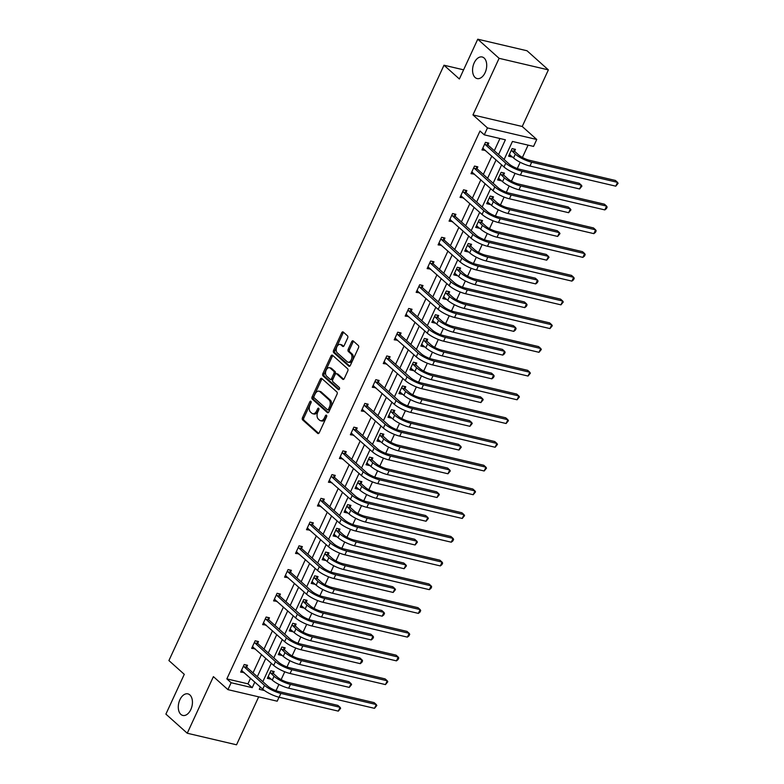 <?xml version="1.0" encoding="UTF-8"?>
<svg xmlns="http://www.w3.org/2000/svg" width="784" height="784" viewBox="0 0 784 784"><rect width="100%" height="100%" fill="white"/><g stroke="black" fill="none" stroke-linecap="round" stroke-linejoin="round"><path stroke-width="1.18" d="M475.143 77.518A11.084 6.791 -76.8 0 0 477.113 78.567A11.084 6.791 -76.8 0 0 485.757 71.04A11.084 6.791 -76.8 0 0 484.14 58.045A11.084 6.791 -76.8 0 0 482.17 56.987A11.084 6.791 -76.8 0 0 473.526 64.513A11.084 6.791 -76.8 0 0 475.143 77.518M180.859 714.391A11.084 6.791 -76.8 0 0 182.829 715.439A11.084 6.791 -76.8 0 0 191.482 707.923A11.084 6.791 -76.8 0 0 189.865 694.918A11.084 6.791 -76.8 0 0 187.895 693.869A11.084 6.791 -76.8 0 0 179.242 701.386A11.084 6.791 -76.8 0 0 180.859 714.391M310.895 401.281A1.186 0.725 -76.8 0 0 309.827 401.8L302.497 417.666A1.695 1.039 -76.8 0 0 302.644 419.91L317.736 433.425A1.695 1.039 -76.8 0 0 318.03 433.591A1.695 1.039 -76.8 0 0 319.264 432.68L326.595 416.814A1.186 0.725 -76.8 0 0 325.419 415.765L324.468 417.823A5.439 3.332 -76.8 0 1 320.548 420.714A5.439 3.332 -76.8 0 1 319.578 420.195L318.324 419.068A5.439 3.332 -76.8 0 1 317.843 411.884L318.794 409.836A1.186 0.725 -76.8 0 0 317.618 408.787L316.677 410.836A5.439 3.332 -76.8 0 1 312.747 413.727A5.439 3.332 -76.8 0 1 311.787 413.217L310.523 412.09A5.439 3.332 -76.8 0 1 310.052 404.907L311.003 402.858A1.186 0.725 -76.8 0 0 310.895 401.281M309.827 401.8L311.16 402.114A1.186 0.725 -76.8 0 0 311.16 402.114L303.829 417.98A1.695 1.039 -76.8 0 0 303.976 420.224L318.706 433.415M326.761 416.049A1.186 0.725 -76.8 0 0 326.752 416.079L325.801 418.137L324.468 417.823M318.97 409.062A1.186 0.725 -76.8 0 0 318.951 409.101L318.01 411.149L316.677 410.836M548.379 69.884L499.104 58.32L472.958 114.915L522.232 126.489L548.379 69.884L527.024 50.764L477.75 39.2L459.365 78.988L443.999 65.219L168.913 660.559L184.279 674.328L165.894 714.116L187.249 733.236L236.533 744.8L258.681 696.858M477.75 39.2L499.104 58.32M347.635 338.061A1.695 1.039 -76.8 0 0 347.488 335.817L343.255 332.024A1.695 1.039 -76.8 0 0 342.951 331.867A1.695 1.039 -76.8 0 0 341.726 332.769L333.582 350.389A1.695 1.039 -76.8 0 0 333.729 352.633L348.821 366.148A1.695 1.039 -76.8 0 0 349.125 366.314A1.695 1.039 -76.8 0 0 350.35 365.403L358.494 347.782A1.695 1.039 -76.8 0 0 358.347 345.538L353.231 340.962A1.695 1.039 -76.8 0 0 352.927 340.795A1.695 1.039 -76.8 0 0 351.702 341.706L348.214 349.243A1.695 1.039 -76.8 0 0 348.361 351.487L350.899 353.76A4.547 2.783 -76.8 0 1 351.565 359.092A4.547 2.783 -76.8 0 1 348.018 362.179A4.547 2.783 -76.8 0 1 347.204 361.747L337.277 352.859A4.547 2.783 -76.8 0 1 336.61 347.518A4.547 2.783 -76.8 0 1 340.158 344.431A4.547 2.783 -76.8 0 1 340.962 344.862L342.618 346.352A1.695 1.039 -76.8 0 0 342.922 346.508A1.695 1.039 -76.8 0 0 344.147 345.607L347.635 338.061M279.045 697.211L277.203 701.2L227.928 689.636L213.405 676.631L187.249 733.236M227.928 689.636L231.123 682.717L252.232 687.666L254.82 682.07M498.565 154.546L505.386 139.797L484.277 134.838L480.004 131.016L226.85 678.885L231.123 682.717M484.277 134.838L487.472 127.919L536.746 139.483L533.551 146.412L512.442 141.453L504.102 159.505M472.958 114.915L487.472 127.919M321.793 378.476A1.695 1.039 -76.8 0 0 321.489 378.309A1.695 1.039 -76.8 0 0 320.264 379.211L312.12 396.841A1.695 1.039 -76.8 0 0 312.267 399.085L327.359 412.59A1.695 1.039 -76.8 0 0 327.663 412.756A1.695 1.039 -76.8 0 0 328.888 411.855L337.032 394.225A1.695 1.039 -76.8 0 0 336.885 391.98L321.793 378.476M322.851 373.615L330.995 355.995A1.695 1.039 -76.8 0 1 332.22 355.093A1.695 1.039 -76.8 0 1 332.524 355.25L347.616 368.764A1.695 1.039 -76.8 0 1 347.763 371.008L344.274 378.545A1.695 1.039 -76.8 0 1 343.049 379.456A1.695 1.039 -76.8 0 1 342.745 379.289L336.63 373.811A1.695 1.039 -76.8 0 0 336.326 373.654A1.695 1.039 -76.8 0 0 335.101 374.556L332.788 379.554A1.695 1.039 -76.8 0 0 332.935 381.798L339.305 387.502A1.186 0.725 -76.8 0 1 338.345 389.599L322.998 375.859A1.695 1.039 -76.8 0 1 322.851 373.615L324.184 373.929L332.328 356.308L330.995 355.995M463.599 69.825L443.999 65.219M503.691 174.812L504.475 173.107L501.143 172.323L497.634 179.928L500.956 180.712L498.281 178.517M481.748 222.284L482.542 220.578L479.21 219.794L475.702 227.399L479.024 228.183L476.349 225.988M459.816 269.755L460.61 268.04L457.278 267.266L453.76 274.87L457.092 275.654L454.416 273.449M437.884 317.226L438.677 315.511L435.345 314.727L431.827 322.342L435.159 323.116L432.484 320.921M415.951 364.687L416.745 362.982L413.413 362.198L409.895 369.803L413.227 370.587L410.551 368.392M394.019 412.159L394.803 410.453L391.481 409.669L387.962 417.274L391.294 418.058L388.619 415.863M372.086 459.63L372.87 457.925L369.548 457.141L366.03 464.745L369.362 465.529L366.687 463.334M350.154 507.101L350.938 505.386L347.606 504.612L344.098 512.217L347.42 513.001L344.744 510.796M328.212 554.562L329.006 552.857L325.674 552.073L322.165 559.688L325.487 560.462L322.812 558.267M306.279 602.034L307.073 600.328L303.741 599.544L300.223 607.149L303.555 607.933L300.88 605.738M284.347 649.505L285.141 647.8L281.809 647.016L278.291 654.62L281.623 655.404L278.947 653.209M274.508 690.077L276.125 690.459L278.918 684.432M281.133 679.62L284.768 671.77M286.993 666.949L289.884 660.696M292.099 655.885L295.735 648.035M297.959 643.213L300.85 636.961M303.065 632.149L306.701 624.299M308.925 619.478L311.816 613.225M314.041 608.413L317.667 600.564M319.892 595.742L322.783 589.49M325.007 584.678L328.633 576.828M330.858 572.006L333.749 565.754M335.973 560.952L339.599 553.092M341.824 548.271L344.715 542.028M346.94 537.216L350.566 529.357M352.79 524.535L355.681 518.293M357.906 513.481L361.532 505.621M363.756 500.8L366.647 494.557M368.872 489.745L372.498 481.886M374.732 477.064L377.614 470.821M379.838 466.01L383.464 458.16M385.699 453.338L388.58 447.086M390.804 442.274L394.43 434.424M396.665 429.603L399.546 423.35M401.771 418.538L405.397 410.689M407.631 405.867L410.512 399.615M412.737 394.803L416.363 386.953M418.597 382.131L421.478 375.879M423.703 371.067L427.339 363.217M429.563 358.396L432.454 352.143M434.669 347.332L438.305 339.482M440.53 334.66L443.421 328.418M445.635 323.606L449.271 315.746M451.496 310.925L454.387 304.682M456.602 299.87L460.237 292.011M462.462 287.189L465.353 280.946M467.578 276.135L471.204 268.275M473.428 263.453L476.319 257.211M478.544 252.399L482.17 244.549M484.394 239.728L487.285 233.475M489.51 228.663L493.136 220.814M495.361 215.992L498.252 209.74M500.476 204.928L504.102 197.078M506.327 192.256L509.218 186.004M511.442 181.192L515.068 173.342M517.293 168.521L520.184 162.268M522.409 157.457L528.102 145.128M273.381 673.24L274.175 671.535L270.843 670.751L267.324 678.356L270.656 679.14L267.981 676.945M295.313 625.769L296.107 624.064L292.775 623.28L289.257 630.885L292.589 631.669L289.913 629.474M317.246 578.298L318.039 576.593L314.707 575.809L311.189 583.414L314.521 584.198L311.846 582.002M339.178 530.837L339.972 529.122L336.64 528.338L333.131 535.952L336.454 536.726L333.778 534.531M361.12 483.365L361.904 481.65L358.572 480.876L355.064 488.481L358.396 489.265L355.72 487.06M383.053 435.894L383.837 434.189L380.514 433.405L376.996 441.01L380.328 441.794L377.653 439.599M404.985 388.423L405.769 386.718L402.447 385.934L398.929 393.539L402.261 394.323L399.585 392.127M426.917 340.952L427.711 339.247L424.379 338.463L420.861 346.077L424.193 346.851L421.518 344.656M448.85 293.49L449.644 291.775L446.312 291.001L442.793 298.606L446.125 299.39L443.45 297.185M470.782 246.019L471.576 244.304L468.244 243.53L464.726 251.135L468.058 251.919L465.382 249.724M492.715 198.548L493.508 196.843L490.176 196.059L486.668 203.664L489.99 204.448L487.315 202.252M514.657 151.077L515.441 149.372L512.109 148.588L508.6 156.192L511.932 156.976L509.247 154.781M522.232 126.489L536.746 139.483M260.357 687.019L259.288 689.322L264.492 690.547M501.623 164.865L493.136 183.24M490.657 188.601L482.17 206.976M479.69 212.327L471.204 230.702M468.724 236.062L460.237 254.437M457.758 259.798L449.271 278.173M446.792 283.534L438.305 301.909M435.826 307.269L427.339 325.644M424.859 331.005L416.363 349.38M413.893 354.74L405.397 373.115M402.927 378.476L394.43 396.851M391.961 402.212L383.464 420.587M380.995 425.947L372.498 444.322M370.019 449.673L361.532 468.048M359.052 473.409L350.566 491.784M348.086 497.144L339.599 515.519M337.12 520.88L328.633 539.255M326.154 544.615L317.667 562.99M315.188 568.351L306.701 586.726M304.221 592.087L295.735 610.462M293.255 615.822L284.768 634.197M282.289 639.558L273.802 657.933M271.323 663.284L262.826 681.659M257.299 676.71L265.786 658.335M268.265 652.974L276.752 634.599M279.231 629.238L287.718 610.863M290.198 605.503L298.684 587.128M301.164 581.767L309.651 563.392M312.13 558.032L320.617 539.657M323.096 534.296L331.593 515.921M334.062 510.57L342.559 492.195M345.029 486.835L353.525 468.46M355.995 463.099L364.491 444.724M366.961 439.363L375.458 420.988M377.937 415.628L386.424 397.253M388.903 391.892L397.39 373.517M399.869 368.157L408.356 349.782M410.836 344.421L419.322 326.046M421.802 320.685L430.289 302.31M432.768 296.95L441.255 278.575M443.734 273.224L452.221 254.849M454.7 249.488L463.187 231.113M465.667 225.753L474.153 207.378M476.633 202.017L485.129 183.642M487.599 178.282L496.096 159.907M226.85 678.885L247.96 683.844L250.547 678.238M253.026 672.888L261.513 654.513M263.992 649.152L272.479 630.777M274.959 625.416L283.445 607.041M285.925 601.681L294.421 583.306M296.891 577.945L305.388 559.57M307.857 554.21L316.354 535.835M318.823 530.474L327.32 512.099M329.79 506.738L338.286 488.363M340.766 483.003L349.252 464.628M351.732 459.277L360.219 440.902M362.698 435.541L371.185 417.166M373.664 411.806L382.151 393.431M384.63 388.07L393.117 369.695M395.597 364.335L404.083 345.96M406.563 340.599L415.05 322.224M417.529 316.863L426.016 298.488M428.495 293.128L436.982 274.753M439.461 269.392L447.958 251.017M450.428 245.666L458.924 227.291M461.394 221.931L469.89 203.556M472.36 198.195L480.857 179.82M483.326 174.46L491.823 156.085M494.302 150.724L499.937 138.513M247.96 683.844L252.232 687.666M485.453 150.381L481.964 149.94L485.472 142.335L488.804 143.119L488.02 144.824M474.487 174.117L470.998 173.676L474.506 166.071L477.838 166.855L477.054 168.56M463.52 197.852L460.032 197.411L463.54 189.806L466.872 190.59L466.088 192.296M452.554 221.588L449.065 221.147L452.574 213.542L455.906 214.326L455.112 216.031M441.588 245.314L438.099 244.882L441.608 237.278L444.94 238.052L444.146 239.767M430.622 269.049L427.123 268.618L430.641 261.013L433.973 261.787L433.18 263.502M419.646 292.785L416.157 292.354L419.675 284.739L423.007 285.523L422.213 287.238M408.68 316.52L405.191 316.089L408.709 308.475L412.041 309.259L411.247 310.974M397.713 340.256L394.225 339.825L397.743 332.21L401.075 332.994L400.281 334.699M386.747 363.992L383.258 363.551L386.777 355.946L390.109 356.73L389.315 358.435M375.781 387.727L372.292 387.286L375.81 379.681L379.142 380.465L378.349 382.171M364.815 411.463L361.326 411.022L364.844 403.417L368.166 404.201L367.382 405.906M353.849 435.198L350.36 434.757L353.878 427.153L357.2 427.937L356.416 429.642M342.882 458.924L339.394 458.493L342.912 450.888L346.234 451.662L345.45 453.377M331.916 482.66L328.427 482.229L331.936 474.624L335.268 475.398L334.484 477.113M320.95 506.395L317.461 505.964L320.97 498.359L324.302 499.134L323.518 500.849M309.984 530.131L306.495 529.7L310.003 522.085L313.335 522.869L312.551 524.584M299.018 553.867L295.529 553.435L299.037 545.821L302.369 546.605L301.575 548.31M288.051 577.602L284.563 577.161L288.071 569.556L291.403 570.34L290.609 572.046M277.085 601.338L273.587 600.897L277.105 593.292L280.437 594.076L279.643 595.781M266.109 625.073L262.62 624.632L266.139 617.028L269.471 617.812L268.677 619.517M255.143 648.809L251.654 648.368L255.172 640.763L258.504 641.547L257.711 643.252M244.177 672.535L240.688 672.104L244.206 664.499L247.538 665.283L246.744 666.988M244.02 672.888L241.345 670.692M254.986 649.152L252.311 646.957M265.952 625.416L263.277 623.221M276.919 601.681L274.243 599.486M287.885 577.945L285.209 575.75M298.851 554.21L296.176 552.014M309.817 530.474L307.142 528.279M320.783 506.748L318.108 504.543M331.759 483.013L329.084 480.808M342.726 459.277L340.05 457.082M353.692 435.541L351.016 433.346M364.658 411.806L361.983 409.611M375.624 388.07L372.949 385.875M386.59 364.335L383.915 362.139M397.557 340.599L394.881 338.404M408.523 316.863L405.847 314.668M419.489 293.128L416.814 290.933M430.455 269.402L427.78 267.197M441.421 245.666L438.746 243.471M452.388 221.931L449.712 219.736M463.354 198.195L460.678 196M474.32 174.46L471.645 172.264M485.296 150.724L482.621 148.529M312.747 413.727L314.08 414.04A5.439 3.332 -76.8 0 0 318.01 411.149M320.548 420.714L321.881 421.028A5.439 3.332 -76.8 0 0 325.801 418.137M322.155 378.799A1.695 1.039 -76.8 0 0 321.597 379.525L313.453 397.155A1.695 1.039 -76.8 0 0 313.6 399.389L328.329 412.58M314.051 396.243A1.186 0.725 -76.8 0 0 314.159 397.821L327.398 409.679A1.186 0.725 -76.8 0 0 328.476 409.16L329.476 406.994A5.439 3.332 -76.8 0 0 328.996 399.811L319.941 391.706A5.439 3.332 -76.8 0 0 318.98 391.187A5.439 3.332 -76.8 0 0 315.05 394.078L314.051 396.243M328.731 409.993A1.186 0.725 -76.8 0 0 329.809 409.473L328.476 409.16M318.98 391.187L320.313 391.5A5.439 3.332 -76.8 0 1 321.273 392.02L330.329 400.124A5.439 3.332 -76.8 0 1 330.809 407.308L329.809 409.473M332.886 355.573A1.695 1.039 -76.8 0 0 332.328 356.308M343.715 379.28L337.963 374.125A1.695 1.039 -76.8 0 0 337.659 373.958A1.695 1.039 -76.8 0 0 337.316 373.968M339.168 389.452L324.331 376.173L322.998 375.859M330.28 368.127A4.547 2.783 -76.8 0 0 329.466 367.696A4.547 2.783 -76.8 0 0 325.919 370.783A4.547 2.783 -76.8 0 0 326.585 376.114L330.084 379.25A1.695 1.039 -76.8 0 0 330.387 379.407A1.695 1.039 -76.8 0 0 331.612 378.505L333.925 373.507A1.695 1.039 -76.8 0 0 333.778 371.263L330.28 368.127L331.612 368.441A4.547 2.783 -76.8 0 0 330.799 368.01L329.466 367.696M331.416 379.564A1.695 1.039 -76.8 0 0 331.72 379.721A1.695 1.039 -76.8 0 0 332.945 378.819L331.612 378.505M331.612 368.441L335.111 371.567A1.695 1.039 -76.8 0 1 335.258 373.811L332.945 378.819M324.184 373.929A1.695 1.039 -76.8 0 0 324.331 376.173M340.158 344.431L341.491 344.744A4.547 2.783 -76.8 0 1 342.294 345.176L343.588 346.332M348.018 362.179L349.35 362.492A4.547 2.783 -76.8 0 0 352.898 359.405A4.547 2.783 -76.8 0 0 352.232 354.074L350.899 353.76M353.594 341.285A1.695 1.039 -76.8 0 0 353.035 342.02L349.546 349.556A1.695 1.039 -76.8 0 0 349.693 351.8L352.232 354.074M343.617 332.357A1.695 1.039 -76.8 0 0 343.059 333.082L334.915 350.703A1.695 1.039 -76.8 0 0 335.062 352.947L349.791 366.138M272.518 671.143L273.557 673.672L277.369 677.082A8.653 2.166 24.8 0 0 288.296 682.472L374.135 702.621L376.261 704.532L290.433 684.383A12.985 3.254 -155.2 0 1 274.037 676.298L270.049 672.456M268.922 677.092L268.285 677.013M268.118 676.651L272.283 680.1L274.037 676.298M374.507 708.334L376.261 704.532L376.83 705.502L374.507 708.334L288.679 688.185A12.985 3.254 -155.2 0 1 272.283 680.1M273.557 673.672L270.235 672.888M241.482 670.398L262.728 689.146L264.482 685.343L243.412 666.204M242.285 670.839L241.648 670.761M245.882 664.891L246.921 667.419L267.814 686.127A8.653 2.166 24.8 0 0 278.741 691.508L337.943 705.404L340.08 707.315L280.878 693.419A12.985 3.254 -155.2 0 1 264.482 685.343M338.316 711.127L340.08 707.315L340.638 708.295L338.316 711.127L279.124 697.231A12.985 3.254 -155.2 0 1 262.728 689.146M246.921 667.419L243.599 666.635M283.485 647.408L284.523 649.936L288.336 653.346A8.653 2.166 24.8 0 0 299.263 658.736L385.101 678.885L387.237 680.796L301.399 660.647A12.985 3.254 -155.2 0 1 285.004 652.562L281.015 648.721M279.888 653.366L279.251 653.278M279.084 652.915L283.249 656.365L285.004 652.562M385.473 684.599L387.237 680.796L387.796 681.766L385.473 684.599L299.645 664.45A12.985 3.254 -155.2 0 1 283.249 656.365M284.523 649.936L281.201 649.152M294.451 623.672L295.49 626.2L299.302 629.611A8.653 2.166 24.8 0 0 310.229 635.001L396.067 655.15L398.203 657.061L312.365 636.912A12.985 3.254 -155.2 0 1 295.97 628.827L291.981 624.985M290.854 629.63L290.217 629.542M290.051 629.18L294.216 632.629L295.97 628.827M396.439 660.863L398.203 657.061L398.762 658.031L398.056 659.56L396.439 660.863L310.611 640.714A12.985 3.254 -155.2 0 1 294.216 632.629M295.49 626.2L292.167 625.426M252.448 646.663L273.694 665.41L275.449 661.608L254.379 642.468M253.252 647.114L252.615 647.025M256.848 641.155L257.887 643.684L278.781 662.392A8.653 2.166 24.8 0 0 289.708 667.772L348.909 681.668L351.046 683.589L291.844 669.693A12.985 3.254 -155.2 0 1 275.449 661.608M349.282 687.392L351.046 683.589L351.604 684.559L349.282 687.392L290.09 673.495A12.985 3.254 -155.2 0 1 273.694 665.41M257.887 643.684L254.565 642.9M263.414 622.927L284.661 641.675L286.415 637.872L265.345 618.733M264.218 623.378L263.581 623.29M267.814 617.42L268.853 619.948L289.747 638.656A8.653 2.166 24.8 0 0 300.674 644.046L359.876 657.943L362.012 659.854L302.81 645.957A12.985 3.254 -155.2 0 1 286.415 637.872M360.248 663.656L362.012 659.854L362.571 660.824L361.875 662.343L360.248 663.656L301.056 649.76A12.985 3.254 -155.2 0 1 284.661 641.675M268.853 619.948L265.531 619.174M305.417 599.936L306.466 602.465L310.268 605.875A8.653 2.166 24.8 0 0 321.195 611.265L407.033 631.414L409.17 633.325L323.331 613.176A12.985 3.254 -155.2 0 1 306.936 605.091L302.957 601.25M301.82 605.895L301.183 605.807M301.017 605.444L305.182 608.903L306.936 605.091M407.406 637.127L409.17 633.325L409.728 634.295L409.023 635.824L407.406 637.127L321.577 616.979A12.985 3.254 -155.2 0 1 305.182 608.903M306.466 602.465L303.134 601.691M274.38 599.192L295.627 617.939L297.381 614.137L276.321 594.997M275.184 599.642L274.547 599.554M278.781 593.684L279.829 596.212L300.713 614.921A8.653 2.166 24.8 0 0 311.64 620.311L370.842 634.207L372.978 636.118L313.776 622.222A12.985 3.254 -155.2 0 1 297.381 614.137M371.224 639.92L372.978 636.118L373.537 637.088L372.841 638.607L371.224 639.92L312.022 626.024A12.985 3.254 -155.2 0 1 295.627 617.939M279.829 596.212L276.497 595.438M316.383 576.201L317.432 578.739L321.234 582.14A8.653 2.166 24.8 0 0 332.161 587.53L417.999 607.678L420.136 609.589L334.298 589.441A12.985 3.254 -155.2 0 1 317.902 581.365L313.923 577.524M312.787 582.159L312.15 582.071M311.983 581.708L316.148 585.168L317.902 581.365M418.372 613.392L420.136 609.589L420.694 610.569L419.999 612.088L418.372 613.392L332.543 593.243A12.985 3.254 -155.2 0 1 316.148 585.168M317.432 578.739L314.1 577.955M285.347 575.456L306.593 594.203L308.347 590.401L287.287 571.271M286.15 575.907L285.513 575.819M289.747 569.948L290.795 572.487L311.679 591.185A8.653 2.166 24.8 0 0 322.606 596.575L381.808 610.471L383.944 612.382L324.743 598.486A12.985 3.254 -155.2 0 1 308.347 590.401M382.19 616.185L383.944 612.382L384.503 613.353L383.807 614.872L382.19 616.185L322.988 602.288A12.985 3.254 -155.2 0 1 306.593 594.203M290.795 572.487L287.463 571.703M327.349 552.465L328.398 555.003L332.2 558.404A8.653 2.166 24.8 0 0 343.127 563.794L428.966 583.943L431.102 585.854L345.264 565.705A12.985 3.254 -155.2 0 1 328.868 557.63L324.89 553.788M323.753 558.424L323.116 558.335M322.949 557.973L327.114 561.432L328.868 557.63M429.338 589.656L431.102 585.854L431.661 586.834L430.965 588.353L429.338 589.656L343.51 569.507A12.985 3.254 -155.2 0 1 327.114 561.432M328.398 555.003L325.066 554.219M296.313 551.72L317.559 570.478L319.313 566.665L298.253 547.536M297.116 552.171L296.479 552.083M300.713 546.213L301.762 548.751L322.645 567.449A8.653 2.166 24.8 0 0 333.572 572.839L392.774 586.736L394.911 588.647L335.709 574.75A12.985 3.254 -155.2 0 1 319.313 566.665M393.156 592.449L394.911 588.647L395.479 589.617L393.156 592.449L333.955 578.553A12.985 3.254 -155.2 0 1 317.559 570.478M301.762 548.751L298.43 547.967M338.316 528.739L339.364 531.268L343.167 534.678A8.653 2.166 24.8 0 0 354.094 540.058L439.932 560.207L442.068 562.118L356.23 541.969A12.985 3.254 -155.2 0 1 339.835 533.894L335.856 530.053M334.719 534.688L334.082 534.6M333.915 534.237L338.08 537.697L339.835 533.894M440.314 565.921L442.068 562.118L442.627 563.098L441.931 564.617L440.314 565.921L354.476 545.772A12.985 3.254 -155.2 0 1 338.08 537.697M339.364 531.268L336.032 530.484M307.279 527.985L328.525 546.742L330.289 542.94L309.219 523.8M308.083 528.436L307.446 528.347M311.679 522.477L312.728 525.015L333.612 543.714A8.653 2.166 24.8 0 0 344.548 549.104L403.74 563L405.877 564.911L346.675 551.015A12.985 3.254 -155.2 0 1 330.289 542.94M404.123 568.714L405.877 564.911L406.445 565.881L404.123 568.714L344.921 554.817A12.985 3.254 -155.2 0 1 328.525 546.742M312.728 525.015L309.396 524.231M349.282 505.004L350.33 507.532L354.133 510.943A8.653 2.166 24.8 0 0 365.06 516.323L450.898 536.472L453.034 538.383L367.196 518.234A12.985 3.254 -155.2 0 1 350.801 510.159L346.822 506.317M345.695 510.952L345.048 510.874M344.882 510.502L349.047 513.961L350.801 510.159M451.28 542.195L453.034 538.383L453.593 539.363L452.897 540.882L451.28 542.195L365.442 522.046A12.985 3.254 -155.2 0 1 349.047 513.961M350.33 507.532L346.998 506.748M318.245 504.249L339.492 523.006L341.256 519.204L320.186 500.065M319.059 504.7L318.412 504.622M322.645 498.751L323.694 501.28L344.578 519.978A8.653 2.166 24.8 0 0 355.515 525.368L414.707 539.265L416.843 541.176L357.641 527.279A12.985 3.254 -155.2 0 1 341.256 519.204M415.089 544.978L416.843 541.176L417.411 542.156L415.089 544.978L355.887 531.082A12.985 3.254 -155.2 0 1 339.492 523.006M323.694 501.28L320.362 500.496M360.248 481.268L361.297 483.797L365.099 487.207A8.653 2.166 24.8 0 0 376.036 492.587L461.864 512.736L464.001 514.657L378.162 494.508A12.985 3.254 -155.2 0 1 361.777 486.423L357.788 482.581M356.661 487.217L356.014 487.138M355.848 486.776L360.013 490.225L361.777 486.423M462.246 518.459L464.001 514.657L464.569 515.627L462.246 518.459L376.408 498.31A12.985 3.254 -155.2 0 1 360.013 490.225M361.297 483.797L357.965 483.013M329.211 480.514L350.458 499.271L352.222 495.468L331.152 476.329M330.025 480.964L329.378 480.886M333.612 475.016L334.66 477.544L355.544 496.243A8.653 2.166 24.8 0 0 366.481 501.633L425.673 515.529L427.809 517.44L368.617 503.544A12.985 3.254 -155.2 0 1 352.222 495.468M426.055 521.242L427.809 517.44L428.378 518.42L426.055 521.242L366.853 507.346A12.985 3.254 -155.2 0 1 350.458 499.271M334.66 477.544L331.328 476.76M371.214 457.533L372.263 460.061L376.065 463.471A8.653 2.166 24.8 0 0 387.002 468.861L472.83 489.01L474.967 490.921L389.129 470.772A12.985 3.254 -155.2 0 1 372.743 462.687L368.754 458.846M367.627 463.481L366.981 463.403M366.814 463.04L370.979 466.49L372.743 462.687M473.213 494.724L474.967 490.921L475.535 491.891L473.213 494.724L387.374 474.575A12.985 3.254 -155.2 0 1 370.979 466.49M372.263 460.061L368.931 459.277M340.178 456.788L361.424 475.535L363.188 471.733L342.118 452.593M340.991 457.229L340.344 457.15M344.578 451.28L345.626 453.809L366.51 472.517A8.653 2.166 24.8 0 0 377.447 477.897L436.639 491.793L438.775 493.704L379.583 479.808A12.985 3.254 -155.2 0 1 363.188 471.733M437.021 497.517L438.775 493.704L439.344 494.684L437.021 497.517L377.819 483.62A12.985 3.254 -155.2 0 1 361.424 475.535M345.626 453.809L342.294 453.025M382.18 433.797L383.229 436.325L387.031 439.736A8.653 2.166 24.8 0 0 397.968 445.126L483.797 465.275L485.933 467.186L400.105 447.037A12.985 3.254 -155.2 0 1 383.709 438.952L379.721 435.11M378.594 439.755L377.947 439.667M377.78 439.305L381.945 442.754L383.709 438.952M484.179 470.988L485.933 467.186L486.501 468.156L484.179 470.988L398.341 450.839A12.985 3.254 -155.2 0 1 381.945 442.754M383.229 436.325L379.897 435.541M351.154 433.052L372.39 451.8L374.154 447.997L353.084 428.858M351.957 433.503L351.31 433.415M355.544 427.545L356.593 430.073L377.486 448.781A8.653 2.166 24.8 0 0 388.413 454.161L447.605 468.058L449.742 469.979L390.55 456.072A12.985 3.254 -155.2 0 1 374.154 447.997M447.987 473.781L449.742 469.979L450.31 470.949L447.987 473.781L388.786 459.885A12.985 3.254 -155.2 0 1 372.39 451.8M356.593 430.073L353.261 429.289M393.147 410.061L394.195 412.59L397.998 416A8.653 2.166 24.8 0 0 408.934 421.39L494.763 441.539L496.899 443.45L411.071 423.301A12.985 3.254 -155.2 0 1 394.675 415.216L390.687 411.375M389.56 416.02L388.913 415.932M388.756 415.569L392.911 419.019L394.675 415.216M495.145 447.252L496.899 443.45L497.468 444.42L495.145 447.252L409.307 427.104A12.985 3.254 -155.2 0 1 392.911 419.019M394.195 412.59L390.863 411.816M362.12 409.317L383.366 428.064L385.12 424.262L364.05 405.122M362.923 409.767L362.277 409.679M366.51 403.809L367.559 406.337L388.452 425.046A8.653 2.166 24.8 0 0 399.379 430.436L458.581 444.332L460.708 446.243L401.516 432.347A12.985 3.254 -155.2 0 1 385.12 424.262M458.954 450.045L460.708 446.243L461.276 447.213L458.954 450.045L399.752 436.149A12.985 3.254 -155.2 0 1 383.366 428.064M367.559 406.337L364.227 405.563M404.113 386.326L405.161 388.854L408.974 392.265A8.653 2.166 24.8 0 0 419.901 397.655L505.729 417.803L507.865 419.714L422.037 399.566A12.985 3.254 -155.2 0 1 405.642 391.481L401.653 387.639M400.526 392.284L399.889 392.196M399.722 391.833L403.878 395.293L405.642 391.481M506.111 423.517L507.865 419.714L508.434 420.685L506.111 423.517L420.273 403.368A12.985 3.254 -155.2 0 1 403.878 395.293M405.161 388.854L401.829 388.08M373.086 385.581L394.332 404.328L396.087 400.526L375.017 381.387M373.89 386.032L373.253 385.944M377.476 380.073L378.525 382.602L399.419 401.31A8.653 2.166 24.8 0 0 410.346 406.7L469.547 420.596L471.684 422.507L412.482 408.611A12.985 3.254 -155.2 0 1 396.087 400.526M469.92 426.31L471.684 422.507L472.242 423.478L469.92 426.31L410.728 412.413A12.985 3.254 -155.2 0 1 394.332 404.328M378.525 382.602L375.193 381.828M415.089 362.59L416.128 365.128L419.94 368.529A8.653 2.166 24.8 0 0 430.867 373.919L516.705 394.068L518.832 395.979L433.003 375.83A12.985 3.254 -155.2 0 1 416.608 367.755L412.619 363.913M411.492 368.549L410.855 368.46M410.689 368.098L414.854 371.557L416.608 367.755M517.077 399.781L518.832 395.979L519.4 396.949L517.077 399.781L431.239 379.632A12.985 3.254 -155.2 0 1 414.854 371.557M416.128 365.128L412.796 364.344M384.052 361.845L405.299 380.593L407.053 376.79L385.983 357.661M384.856 362.296L384.219 362.208M388.452 356.338L389.491 358.866L410.385 377.574A8.653 2.166 24.8 0 0 421.312 382.964L480.514 396.861L482.65 398.772L423.448 384.875A12.985 3.254 -155.2 0 1 407.053 376.79M480.886 402.574L482.65 398.772L483.209 399.742L480.886 402.574L421.694 388.678A12.985 3.254 -155.2 0 1 405.299 380.593M389.491 358.866L386.169 358.092M426.055 338.855L427.094 341.393L430.906 344.793A8.653 2.166 24.8 0 0 441.833 350.183L527.671 370.332L529.798 372.243L443.969 352.094A12.985 3.254 -155.2 0 1 427.574 344.019L423.585 340.178M422.458 344.813L421.821 344.725M421.655 344.362L425.82 347.822L427.574 344.019M528.044 376.046L529.798 372.243L530.366 373.223L528.044 376.046L442.205 355.897A12.985 3.254 -155.2 0 1 425.82 347.822M427.094 341.393L423.772 340.609M395.018 338.11L416.265 356.857L418.019 353.055L396.949 333.925M395.822 338.561L395.185 338.472M399.419 332.602L400.457 335.14L421.351 353.839A8.653 2.166 24.8 0 0 432.278 359.229L491.48 373.125L493.616 375.036L434.414 361.14A12.985 3.254 -155.2 0 1 418.019 353.055M491.852 378.839L493.616 375.036L494.175 376.006L493.469 377.535L491.852 378.839L432.66 364.942A12.985 3.254 -155.2 0 1 416.265 356.857M400.457 335.14L397.135 334.356M437.021 315.119L438.06 317.657L441.872 321.058A8.653 2.166 24.8 0 0 452.799 326.448L538.637 346.597L540.774 348.508L454.936 328.359A12.985 3.254 -155.2 0 1 438.54 320.284L434.552 316.442M433.425 321.077L432.788 320.989M432.621 320.627L436.786 324.086L438.54 320.284M539.01 352.31L540.774 348.508L541.332 349.488L539.01 352.31L453.181 332.161A12.985 3.254 -155.2 0 1 436.786 324.086M438.06 317.657L434.738 316.873M405.985 314.374L427.231 333.131L428.985 329.319L407.915 310.19M406.788 314.825L406.151 314.737M410.385 308.867L411.424 311.405L432.317 330.103A8.653 2.166 24.8 0 0 443.244 335.493L502.446 349.39L504.582 351.301L445.381 337.404A12.985 3.254 -155.2 0 1 428.985 329.319M502.818 355.103L504.582 351.301L505.141 352.271L504.435 353.8L502.818 355.103L443.626 341.207A12.985 3.254 -155.2 0 1 427.231 333.131M411.424 311.405L408.101 310.621M447.987 291.393L449.026 293.922L452.838 297.332A8.653 2.166 24.8 0 0 463.765 302.712L549.604 322.861L551.74 324.772L465.902 304.623A12.985 3.254 -155.2 0 1 449.506 296.548L445.518 292.706M444.391 297.342L443.754 297.263M443.587 296.891L447.752 300.35L449.506 296.548M549.976 328.584L551.74 324.772L552.299 325.752L549.976 328.584L464.148 308.435A12.985 3.254 -155.2 0 1 447.752 300.35M449.026 293.922L445.704 293.138M416.951 290.639L438.197 309.396L439.951 305.593L418.881 286.454M417.754 291.089L417.117 291.011M421.351 285.141L422.39 287.669L443.283 306.368A8.653 2.166 24.8 0 0 454.21 311.758L513.412 325.654L515.549 327.565L456.347 313.669A12.985 3.254 -155.2 0 1 439.951 305.593M513.785 331.367L515.549 327.565L516.107 328.545L515.411 330.064L513.785 331.367L454.593 317.471A12.985 3.254 -155.2 0 1 438.197 309.396M422.39 287.669L419.068 286.885M458.954 267.658L460.002 270.186L463.805 273.596A8.653 2.166 24.8 0 0 474.732 278.977L560.57 299.125L562.706 301.046L476.868 280.888A12.985 3.254 -155.2 0 1 460.473 272.812L456.494 268.971M455.357 273.606L454.72 273.528M454.553 273.165L458.718 276.615L460.473 272.812M560.942 304.849L562.706 301.046L563.265 302.016L560.942 304.849L475.114 284.7A12.985 3.254 -155.2 0 1 458.718 276.615M460.002 270.186L456.67 269.402M427.917 266.903L449.163 285.66L450.918 281.858L429.857 262.718M428.721 267.354L428.084 267.275M432.317 261.405L433.366 263.934L454.25 282.632A8.653 2.166 24.8 0 0 465.177 288.022L524.378 301.918L526.515 303.829L467.313 289.933A12.985 3.254 -155.2 0 1 450.918 281.858M524.761 307.632L526.515 303.829L527.073 304.809L526.378 306.328L524.761 307.632L465.559 293.735A12.985 3.254 -155.2 0 1 449.163 285.66M433.366 263.934L430.034 263.15M469.92 243.922L470.968 246.45L474.771 249.861A8.653 2.166 24.8 0 0 485.698 255.251L571.536 275.4L573.672 277.311L487.834 257.162A12.985 3.254 -155.2 0 1 471.439 249.077L467.46 245.235M466.323 249.871L465.686 249.792M465.52 249.43L469.685 252.879L471.439 249.077M571.908 281.113L573.672 277.311L574.231 278.281L573.535 279.8L571.908 281.113L486.08 260.964A12.985 3.254 -155.2 0 1 469.685 252.879M470.968 246.45L467.636 245.666M438.883 243.177L460.13 261.925L461.884 258.122L440.824 238.983M439.687 243.618L439.05 243.54M443.283 237.67L444.332 240.198L465.216 258.906A8.653 2.166 24.8 0 0 476.143 264.286L535.345 278.183L537.481 280.094L478.279 266.197A12.985 3.254 -155.2 0 1 461.884 258.122M535.727 283.906L537.481 280.094L538.04 281.074L537.344 282.593L535.727 283.906L476.525 270A12.985 3.254 -155.2 0 1 460.13 261.925M444.332 240.198L441 239.414M480.886 220.186L481.935 222.715L485.737 226.125A8.653 2.166 24.8 0 0 496.664 231.515L582.502 251.664L584.639 253.575L498.8 233.426A12.985 3.254 -155.2 0 1 482.405 225.341L478.426 221.5M477.289 226.145L476.652 226.057M476.486 225.694L480.651 229.144L482.405 225.341M582.875 257.377L584.639 253.575L585.197 254.545L584.501 256.064L582.875 257.377L497.046 237.229A12.985 3.254 -155.2 0 1 480.651 229.144M481.935 222.715L478.603 221.931M449.849 219.442L471.096 238.189L472.85 234.387L451.79 215.247M450.653 219.883L450.016 219.804M454.25 213.934L455.298 216.462L476.182 235.171A8.653 2.166 24.8 0 0 487.109 240.551L546.311 254.447L548.447 256.358L489.245 242.462A12.985 3.254 -155.2 0 1 472.85 234.387M546.693 260.17L548.447 256.358L549.016 257.338L546.693 260.17L487.491 246.274A12.985 3.254 -155.2 0 1 471.096 238.189M455.298 216.462L451.966 215.678M491.852 196.451L492.901 198.979L496.703 202.39A8.653 2.166 24.8 0 0 507.63 207.78L593.468 227.928L595.605 229.839L509.767 209.691A12.985 3.254 -155.2 0 1 493.371 201.606L489.392 197.764M488.256 202.409L487.619 202.321M487.452 201.958L491.617 205.408L493.371 201.606M593.851 233.642L595.605 229.839L596.163 230.81L595.468 232.329L593.851 233.642L508.012 213.493A12.985 3.254 -155.2 0 1 491.617 205.408M492.901 198.979L489.569 198.205M460.816 195.706L482.062 214.453L483.826 210.651L462.756 191.512M461.619 196.157L460.982 196.069M465.216 190.198L466.264 192.727L487.148 211.435A8.653 2.166 24.8 0 0 498.085 216.815L557.277 230.712L559.413 232.632L500.212 218.736A12.985 3.254 -155.2 0 1 483.826 210.651M557.659 236.435L559.413 232.632L559.982 233.603L557.659 236.435L498.457 222.538A12.985 3.254 -155.2 0 1 482.062 214.453M466.264 192.727L462.932 191.943M502.818 172.715L503.867 175.244L507.669 178.654A8.653 2.166 24.8 0 0 518.596 184.044L604.435 204.193L606.571 206.104L520.733 185.955A12.985 3.254 -155.2 0 1 504.337 177.87L500.359 174.028M499.222 178.674L498.585 178.585M498.418 178.223L502.583 181.672L504.337 177.87M604.817 209.906L606.571 206.104L607.13 207.074L606.434 208.603L604.817 209.906L518.979 189.757A12.985 3.254 -155.2 0 1 502.583 181.672M503.867 175.244L500.535 174.469M471.782 171.97L493.028 190.718L494.792 186.915L473.722 167.776M472.595 172.421L471.948 172.333M476.182 166.463L477.231 168.991L498.114 187.699A8.653 2.166 24.8 0 0 509.051 193.089L568.243 206.986L570.38 208.897L511.178 195A12.985 3.254 -155.2 0 1 494.792 186.915M568.625 212.699L570.38 208.897L570.948 209.867L568.625 212.699L509.424 198.803A12.985 3.254 -155.2 0 1 493.028 190.718M477.231 168.991L473.899 168.217M513.785 148.98L514.833 151.508L518.636 154.918A8.653 2.166 24.8 0 0 529.572 160.308L615.401 180.457L617.537 182.368L531.699 162.219A12.985 3.254 -155.2 0 1 515.313 154.134L511.325 150.303M510.198 154.938L509.551 154.85M509.384 154.487L513.549 157.947L515.313 154.134M615.783 186.171L617.537 182.368L618.106 183.338L615.783 186.171L529.945 166.022A12.985 3.254 -155.2 0 1 513.549 157.947M514.833 151.508L511.501 150.734M482.748 148.235L503.994 166.982L505.758 163.18L484.688 144.05M483.561 148.686L482.915 148.597M487.148 142.727L488.197 145.256L509.081 163.964A8.653 2.166 24.8 0 0 520.017 169.354L579.209 183.25L581.346 185.161L522.154 171.265A12.985 3.254 -155.2 0 1 505.758 163.18M579.592 188.964L581.346 185.161L581.914 186.131L579.592 188.964L520.39 175.067A12.985 3.254 -155.2 0 1 503.994 166.982M488.197 145.256L484.865 144.481M326.752 416.079L325.419 415.765M318.951 409.101L317.618 408.787M318.373 433.581L317.736 433.425M303.976 420.224L302.644 419.91M303.829 417.98L302.497 417.666M328.006 412.747L327.359 412.59M313.6 399.389L312.267 399.085M313.453 397.155L312.12 396.841M321.597 379.525L320.264 379.211M330.809 407.308L329.476 406.994M330.329 400.124L328.996 399.811M321.273 392.02L319.941 391.706M343.392 379.446L342.745 379.289M337.963 374.125L336.63 373.811M335.258 373.811L333.925 373.507M335.111 371.567L333.778 371.263M343.265 346.499L342.618 346.352M342.294 345.176L340.962 344.862M349.693 351.8L348.361 351.487M349.546 349.556L348.214 349.243M353.035 342.02L351.702 341.706M349.458 366.304L348.821 366.148M335.062 352.947L333.729 352.633M334.915 350.703L333.582 350.389M343.059 333.082L341.726 332.769M288.679 688.185L290.433 684.383M279.124 697.231L280.878 693.419M299.645 664.45L301.399 660.647M310.611 640.714L312.365 636.912M290.09 673.495L291.844 669.693M301.056 649.76L302.81 645.957M321.577 616.979L323.331 613.176M312.022 626.024L313.776 622.222M332.543 593.243L334.298 589.441M322.988 602.288L324.743 598.486M343.51 569.507L345.264 565.705M333.955 578.553L335.709 574.75M354.476 545.772L356.23 541.969M344.921 554.817L346.675 551.015M365.442 522.046L367.196 518.234M355.887 531.082L357.641 527.279M376.408 498.31L378.162 494.508M366.853 507.346L368.617 503.544M387.374 474.575L389.129 470.772M377.819 483.62L379.583 479.808M398.341 450.839L400.105 447.037M388.786 459.885L390.55 456.072M409.307 427.104L411.071 423.301M399.752 436.149L401.516 432.347M420.273 403.368L422.037 399.566M410.728 412.413L412.482 408.611M431.239 379.632L433.003 375.83M421.694 388.678L423.448 384.875M442.205 355.897L443.969 352.094M432.66 364.942L434.414 361.14M453.181 332.161L454.936 328.359M443.626 341.207L445.381 337.404M464.148 308.435L465.902 304.623M454.593 317.471L456.347 313.669M475.114 284.7L476.868 280.888M465.559 293.735L467.313 289.933M486.08 260.964L487.834 257.162M476.525 270L478.279 266.197M497.046 237.229L498.8 233.426M487.491 246.274L489.245 242.462M508.012 213.493L509.767 209.691M498.457 222.538L500.212 218.736M518.979 189.757L520.733 185.955M509.424 198.803L511.178 195M529.945 166.022L531.699 162.219M520.39 175.067L522.154 171.265M328.947 410.101L327.614 409.787M337.659 373.958L336.326 373.654M331.72 379.721L330.387 379.407"/></g></svg>
